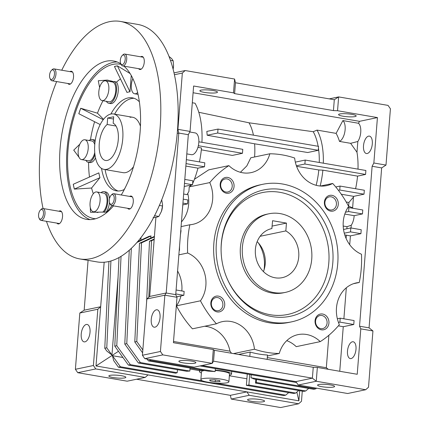 <?xml version="1.0" encoding="UTF-8"?>
<svg xmlns="http://www.w3.org/2000/svg" width="429" height="429" viewBox="0 0 429 429"><rect width="100%" height="100%" fill="white"/><g stroke="black" fill="none" stroke-linecap="round" stroke-linejoin="round"><path stroke-width="0.64" d="M242.385 247.147A40.16 34.567 -101.8 0 1 268.827 213.798A40.16 34.567 -101.8 0 1 311.744 259.062A40.16 34.567 -101.8 0 1 285.296 292.406A40.16 34.567 -101.8 0 1 242.385 247.147M271.965 228.528A25.096 21.606 78.2 0 0 271.916 228.539A25.096 21.606 78.2 0 0 255.389 249.378A25.096 21.606 78.2 0 0 282.207 277.67A25.096 21.606 78.2 0 0 298.74 256.826A25.096 21.606 78.2 0 0 285.837 230.909L286.454 223.096L272.581 220.715L271.868 228.55M263.444 271.595A25.096 21.606 78.2 0 0 265.224 263.846A25.096 21.606 78.2 0 0 257.169 241.629M260.119 236.299L285.837 230.909M272.158 226.088L286.454 223.096M94.761 144.605A28.11 13.546 99.7 0 1 113.524 113.969A28.11 13.546 99.7 0 1 122.769 138.739A28.11 13.546 99.7 0 1 104.006 169.38A28.11 13.546 99.7 0 1 94.761 144.605M107.674 118.013L107.164 124.501A19.074 9.191 -80.3 0 0 99.26 143.667A19.074 9.191 -80.3 0 0 105.534 160.473A19.074 9.191 -80.3 0 0 118.27 139.682A19.074 9.191 -80.3 0 0 113.17 123.246L113.68 116.758L107.674 118.013L113.503 119.015M107.164 124.501L116.007 126.024M67.889 83.494A6.628 3.191 -80.3 0 0 69.101 84.309A6.628 3.191 -80.3 0 0 73.525 77.091A6.628 3.191 -80.3 0 0 71.343 71.252A6.628 3.191 -80.3 0 0 69.932 71.622M56.901 223.118A6.628 3.191 -80.3 0 0 58.113 223.938A6.628 3.191 -80.3 0 0 62.532 216.715A6.628 3.191 -80.3 0 0 60.355 210.875A6.628 3.191 -80.3 0 0 58.939 211.245M127.638 208.301A6.628 3.191 -80.3 0 0 128.85 209.116A6.628 3.191 -80.3 0 0 133.274 201.893A6.628 3.191 -80.3 0 0 131.092 196.058A6.628 3.191 -80.3 0 0 129.681 196.423M138.626 68.672A6.628 3.191 -80.3 0 0 139.838 69.493A6.628 3.191 -80.3 0 0 144.262 62.269A6.628 3.191 -80.3 0 0 142.079 56.435A6.628 3.191 -80.3 0 0 140.669 56.8M117.106 61.953A80.314 38.701 -80.3 0 0 67.015 149.759A80.314 38.701 -80.3 0 0 90.02 219.61M120.855 63.814A80.314 38.701 -80.3 0 0 113.696 61.031A80.314 38.701 -80.3 0 0 60.081 148.568A80.314 38.701 -80.3 0 0 86.497 219.342A80.314 38.701 -80.3 0 0 113.497 205.866M121.251 194.975A80.314 38.701 -80.3 0 0 140.111 131.8A80.314 38.701 -80.3 0 0 123.976 66.157M43.056 208.515A120.474 58.054 99.7 0 1 40.074 152.756A120.474 58.054 99.7 0 1 56.666 81.564M61.749 70.217A120.474 58.054 99.7 0 1 120.49 21.45A120.474 58.054 99.7 0 1 160.119 127.611A120.474 58.054 99.7 0 1 79.697 258.918A120.474 58.054 99.7 0 1 46.482 221.326M79.697 258.918L97.04 261.899A120.474 58.054 -80.3 0 0 177.461 130.588A120.474 58.054 -80.3 0 0 137.832 24.426L120.49 21.45M94.948 154.617A11.545 5.561 99.7 0 1 88.17 162.248A11.545 5.561 99.7 0 1 86.486 161.315A71.707 34.556 99.7 0 1 86.492 160.698L85.033 160.178M88.583 162.318A70.978 34.202 -80.3 0 0 89.484 177.038M74.351 189.103L74.378 189.071A76.979 37.098 99.7 0 1 73.284 184.256L73.257 184.288A77.038 37.125 -80.3 0 0 74.351 189.103L91.575 188.041A70.978 34.202 -80.3 0 0 93.318 193.726M90.262 207.271L90.498 212.269L103.845 212.076A71.707 34.556 99.7 0 0 104.124 212.253L106.274 211.996A70.978 34.202 -80.3 0 0 106.826 212.323M95.554 218.747A78.287 37.725 99.7 0 1 68.029 149.549A78.287 37.725 99.7 0 1 121.139 64.388M79.821 144.208L73.734 150.15L79.081 157.352M120.436 78.909A70.978 34.202 -80.3 0 0 116.49 82.153L114.414 81.462A11.545 5.561 99.7 0 1 116.506 90.68A11.545 5.561 99.7 0 1 108.8 103.266A11.545 5.561 99.7 0 1 106.349 101.314M116.49 82.153A11.545 5.561 99.7 0 1 118.243 90.98A11.545 5.561 99.7 0 1 110.537 103.561L108.8 103.266M124.238 189.516A47.185 22.737 99.7 0 1 116.382 190.857A47.185 22.737 99.7 0 1 101.517 168.415M78.185 150.724A10.039 4.837 99.7 0 1 84.888 139.779A10.039 4.837 99.7 0 1 88.192 148.627A10.039 4.837 99.7 0 1 81.489 159.572A10.039 4.837 99.7 0 1 78.185 150.724M94.755 144.659A10.039 4.837 -80.3 0 0 91.827 140.975L84.888 139.779M98.82 91.742A10.039 4.837 99.7 0 1 105.518 80.802A10.039 4.837 99.7 0 1 108.821 89.645A10.039 4.837 99.7 0 1 102.118 100.59A10.039 4.837 99.7 0 1 98.82 91.742M102.118 100.59L109.057 101.78A10.039 4.837 -80.3 0 0 115.755 90.835A10.039 4.837 -80.3 0 0 112.457 81.993L105.518 80.802M137.639 92.492A10.039 4.837 99.7 0 1 134.631 93.779A10.039 4.837 99.7 0 1 131.328 84.931A10.039 4.837 99.7 0 1 132.883 78.604M123.943 190.208A10.039 4.837 99.7 0 1 125.182 187.8M90.069 202.896A10.039 4.837 99.7 0 1 96.772 191.951A10.039 4.837 99.7 0 1 100.075 200.799A10.039 4.837 99.7 0 1 93.372 211.744A10.039 4.837 99.7 0 1 90.069 202.896M102.703 212.189A10.039 4.837 -80.3 0 0 107.009 201.989A10.039 4.837 -80.3 0 0 103.705 193.141L96.772 191.951M100.997 192.68A11.545 5.561 99.7 0 1 103.963 191.661A11.545 5.561 99.7 0 1 107.829 199.946A11.545 5.561 99.7 0 1 104.124 212.253M107.502 80.121L114.098 81.762A71.707 34.556 99.7 0 1 114.414 81.462M111.567 81.033A11.041 5.32 -80.3 0 0 110.269 81.617M114.452 66.554A76.979 37.098 99.7 0 1 117.449 65.927L117.455 65.868A77.038 37.125 -80.3 0 0 114.452 66.495L126.984 92.428A53.207 25.638 -80.3 0 1 129.982 91.795L117.449 65.927M78.829 113.739A76.979 37.098 99.7 0 1 80.738 108.29L80.711 108.269A77.038 37.125 -80.3 0 0 78.807 113.712L100.209 124.571M103.255 119.702L80.738 108.29M89.119 140.508A11.545 5.561 99.7 0 1 92.079 139.489A11.545 5.561 99.7 0 1 94.986 142.342M92.079 139.489L93.812 139.784A11.545 5.561 99.7 0 1 95.238 140.476M95.517 157.904A11.545 5.561 99.7 0 1 89.902 162.543L88.17 162.248M74.378 189.071L99.941 177.686A53.207 25.638 -80.3 0 1 98.847 172.871L73.284 184.256M103.963 191.661L105.695 191.956A11.545 5.561 99.7 0 1 109.492 198.734M109.47 202.391A11.545 5.561 99.7 0 1 106.274 211.996M112.017 205.614L106.472 212.773M81.489 159.572L88.428 160.762A10.039 4.837 -80.3 0 0 94.734 152.52M86.24 160.387A11.041 5.32 -80.3 0 0 86.492 160.698M99.941 177.686L91.575 188.041M130.126 73.552L117.455 65.868M131.269 75.477L129.982 91.795M107.261 80.078L98.279 80.765L99.608 87.5M102.987 100.74A70.978 34.202 -80.3 0 0 97.469 113.17L80.711 108.269M97.469 113.17L103.523 119.359M110.859 114.05A47.185 22.737 99.7 0 1 132.363 97.85A47.185 22.737 99.7 0 1 139.387 101.807M94.595 121.723A70.978 34.202 -80.3 0 0 90.476 139.677M120.308 60.35A4.912 2.365 99.7 0 1 122.163 55.572A4.912 2.365 99.7 0 1 125.198 59.325A4.912 2.365 99.7 0 1 123.354 64.082A4.912 2.365 99.7 0 1 120.774 63.658A4.912 2.365 99.7 0 1 120.308 60.35M122.163 55.572L122.994 54.773A6.022 2.901 99.7 0 1 124.732 54.065A6.022 2.901 99.7 0 1 126.716 59.374A6.022 2.901 99.7 0 1 122.694 65.937A6.022 2.901 99.7 0 1 121.289 64.688L120.774 63.658M169.058 56.467L171.67 58.617L173.171 60.811L173.552 65.439L173.134 69.155M170.49 60.35L173.171 60.811M173.139 69.171A10.039 4.837 -80.3 0 0 173.498 66.645A10.039 4.837 -80.3 0 0 173.552 65.46A10.039 4.837 -80.3 0 0 173.557 65.154M112.146 194.632A4.912 2.365 99.7 0 1 114.211 198.949A4.912 2.365 99.7 0 1 111.384 204.29A4.912 2.365 99.7 0 1 109.786 203.282A4.912 2.365 99.7 0 1 111.175 195.195A4.912 2.365 99.7 0 1 112.146 194.632M111.175 195.195L112.001 194.396A6.022 2.901 99.7 0 1 113.192 193.699A6.022 2.901 99.7 0 1 113.744 193.688A6.022 2.901 99.7 0 1 115.669 199.555A6.022 2.901 99.7 0 1 112.259 205.55A6.022 2.901 99.7 0 1 111.706 205.561A6.022 2.901 99.7 0 1 110.301 204.311L109.786 203.282M159.331 205.427L162.505 205.974L161.449 211.347L158.843 216.452L156.73 217.192L153.067 217.664M161.529 211.111L161.449 211.347A10.039 4.837 -80.3 0 0 161.529 211.111A10.039 4.837 -80.3 0 0 162.564 205.083L162.505 205.974M154.499 215.707L158.843 216.452M161.706 199.694L162.57 204.815M43.474 213.765A4.912 2.365 99.7 0 1 41.629 218.527A4.912 2.365 99.7 0 1 39.05 218.098A4.912 2.365 99.7 0 1 38.578 214.79A4.912 2.365 99.7 0 1 40.439 210.017A4.912 2.365 99.7 0 1 43.474 213.765M40.439 210.017L41.264 209.213A6.022 2.901 99.7 0 1 43.007 208.505A6.022 2.901 99.7 0 1 44.986 213.814A6.022 2.901 99.7 0 1 40.97 220.377A6.022 2.901 99.7 0 1 39.565 219.133L39.05 218.098M51.636 79.483A4.912 2.365 99.7 0 1 50.037 78.475A4.912 2.365 99.7 0 1 51.426 70.394A4.912 2.365 99.7 0 1 52.397 69.825A4.912 2.365 99.7 0 1 54.462 74.142A4.912 2.365 99.7 0 1 51.636 79.483M51.426 70.394L52.252 69.589A6.022 2.901 99.7 0 1 53.443 68.897A6.022 2.901 99.7 0 1 53.995 68.881A6.022 2.901 99.7 0 1 55.92 74.748A6.022 2.901 99.7 0 1 52.51 80.743A6.022 2.901 99.7 0 1 51.957 80.754A6.022 2.901 99.7 0 1 50.552 79.51L50.037 78.475M133.505 166.72A28.11 13.546 99.7 0 1 125.665 172.592A28.11 13.546 99.7 0 1 123.08 172.656L104.006 169.38M114.602 114.152A47.185 22.737 99.7 0 1 131.494 98.547A47.185 22.737 99.7 0 1 134.068 98.289M215.235 370.152A16.061 2.633 4.5 0 1 223.498 371.133A16.061 2.633 4.5 0 1 231.51 374.072A16.061 2.633 4.5 0 1 229.408 375.187M84.937 341.854A8.832 4.258 99.7 0 1 84.127 341.87A8.832 4.258 99.7 0 1 81.301 333.263A8.832 4.258 99.7 0 1 86.304 324.474A8.832 4.258 99.7 0 1 87.114 324.458A8.832 4.258 99.7 0 1 89.94 333.065A8.832 4.258 99.7 0 1 84.937 341.854M251.812 401.356A8.532 1.4 4.5 0 1 247.56 399.796A8.532 1.4 4.5 0 1 260.317 399.576A8.532 1.4 4.5 0 1 264.575 401.136A8.532 1.4 4.5 0 1 251.812 401.356M113.095 377.531A8.532 1.4 4.5 0 1 108.843 375.97A8.532 1.4 4.5 0 1 121.6 375.745A8.532 1.4 4.5 0 1 125.853 377.305A8.532 1.4 4.5 0 1 113.095 377.531M351.785 114.361A8.832 1.448 -175.5 0 0 338.578 114.586A8.832 1.448 -175.5 0 0 342.98 116.2A8.832 1.448 -175.5 0 0 356.193 115.975A8.832 1.448 -175.5 0 0 351.785 114.361M213.068 90.53A8.832 1.448 -175.5 0 0 199.855 90.755A8.832 1.448 -175.5 0 0 204.263 92.374A8.832 1.448 -175.5 0 0 217.471 92.144A8.832 1.448 -175.5 0 0 213.068 90.53M352.402 341.784A8.532 4.113 -80.3 0 0 347.57 350.279A8.532 4.113 -80.3 0 0 350.3 358.59A8.532 4.113 -80.3 0 0 351.083 358.569A8.532 4.113 -80.3 0 0 355.914 350.08A8.532 4.113 -80.3 0 0 353.19 341.768A8.532 4.113 -80.3 0 0 352.402 341.784M368.586 136.132A8.832 4.258 -80.3 0 0 363.588 144.922A8.832 4.258 -80.3 0 0 366.409 153.528A8.832 4.258 -80.3 0 0 367.219 153.512A8.832 4.258 -80.3 0 0 372.222 144.723A8.832 4.258 -80.3 0 0 369.401 136.116A8.832 4.258 -80.3 0 0 368.586 136.132M183.124 362.859A8.532 1.4 4.5 0 1 178.866 361.298A8.532 1.4 4.5 0 1 191.624 361.079A8.532 1.4 4.5 0 1 195.881 362.639A8.532 1.4 4.5 0 1 183.124 362.859M321.841 386.69A8.532 1.4 4.5 0 1 317.583 385.129A8.532 1.4 4.5 0 1 330.346 384.91A8.532 1.4 4.5 0 1 334.599 386.47A8.532 1.4 4.5 0 1 321.841 386.69M189.752 131.987L195.168 132.915A11.041 5.32 99.7 0 1 198.697 143.672A11.041 5.32 99.7 0 1 192.444 154.66A11.041 5.32 99.7 0 1 191.431 154.681L186.808 153.888M154.966 327.182A8.832 4.258 99.7 0 1 154.15 327.198A8.832 4.258 99.7 0 1 151.33 318.597A8.832 4.258 99.7 0 1 156.333 309.808A8.832 4.258 99.7 0 1 157.143 309.786A8.832 4.258 99.7 0 1 159.963 318.393A8.832 4.258 99.7 0 1 154.966 327.182M321.841 315.497A6.671 5.743 78.2 0 0 319.954 315.529A6.671 5.743 78.2 0 0 315.556 322.158A6.671 5.743 78.2 0 0 320.806 328.625A6.671 5.743 78.2 0 0 322.694 328.593A6.671 5.743 78.2 0 0 327.096 321.964A6.671 5.743 78.2 0 0 321.841 315.497M226.962 178.914A6.671 5.743 78.2 0 0 225.075 178.947A6.671 5.743 78.2 0 0 220.678 185.569A6.671 5.743 78.2 0 0 225.927 192.042A6.671 5.743 78.2 0 0 227.815 192.01A6.671 5.743 78.2 0 0 232.212 185.382A6.671 5.743 78.2 0 0 226.962 178.914M331.183 196.82A6.671 5.743 78.2 0 0 329.295 196.847A6.671 5.743 78.2 0 0 324.892 203.475A6.671 5.743 78.2 0 0 330.148 209.942A6.671 5.743 78.2 0 0 332.035 209.91A6.671 5.743 78.2 0 0 336.433 203.287A6.671 5.743 78.2 0 0 331.183 196.82M217.621 297.592A6.671 5.743 78.2 0 0 215.739 297.624A6.671 5.743 78.2 0 0 211.336 304.252A6.671 5.743 78.2 0 0 216.586 310.719A6.671 5.743 78.2 0 0 218.474 310.687A6.671 5.743 78.2 0 0 222.876 304.064A6.671 5.743 78.2 0 0 217.621 297.592M322.624 314.023A8.033 6.912 78.2 0 0 315.063 320.726A8.033 6.912 78.2 0 0 321.38 329.815A8.033 6.912 78.2 0 0 328.936 323.112A8.033 6.912 78.2 0 0 322.624 314.023M227.745 177.434A8.033 6.912 78.2 0 0 220.184 184.143A8.033 6.912 78.2 0 0 226.501 193.232A8.033 6.912 78.2 0 0 234.057 186.524A8.033 6.912 78.2 0 0 227.745 177.434M240.412 172.286L246.836 165.894L250.815 157.77L269.846 153.78A100.397 86.411 -101.8 0 1 282.33 154.896A100.397 86.411 -101.8 0 1 294.653 158.044A30.116 25.922 78.2 0 0 326.742 185.618A30.116 25.922 78.2 0 0 332.69 183.462A100.397 86.411 -101.8 0 1 348.659 206.451A30.116 25.922 78.2 0 0 361.481 254.241A100.397 86.411 -101.8 0 1 359.255 282.491L353.442 283.708M359.255 282.491A30.116 25.922 78.2 0 0 356.311 282.904A30.116 25.922 78.2 0 0 339.355 324.662A100.397 86.411 -101.8 0 1 320.243 341.623L296.235 346.653A30.116 25.922 78.2 0 0 286.754 340.653M320.243 341.623A30.116 25.922 78.2 0 0 306.531 334.491A30.116 25.922 78.2 0 0 298.026 334.631A30.116 25.922 78.2 0 0 279.274 353.469A100.397 86.411 -101.8 0 1 254.467 349.211L233.521 353.598M231.483 353.249L229.992 351.185A30.116 25.922 78.2 0 0 206.875 326.523A30.116 25.922 78.2 0 0 204.681 326.255M254.467 349.211A30.116 25.922 78.2 0 0 230.888 321.493A30.116 25.922 78.2 0 0 222.378 321.632A30.116 25.922 78.2 0 0 216.431 323.793A100.397 86.411 -101.8 0 1 200.466 300.804L176.453 305.834A100.397 86.411 78.2 0 0 192.423 328.823L216.431 323.793M331.96 195.34A8.033 6.912 78.2 0 0 324.404 202.048A8.033 6.912 78.2 0 0 330.721 211.138A8.033 6.912 78.2 0 0 338.277 204.429A8.033 6.912 78.2 0 0 331.96 195.34M218.404 296.117A8.033 6.912 78.2 0 0 210.843 302.826A8.033 6.912 78.2 0 0 217.16 311.915A8.033 6.912 78.2 0 0 224.716 305.207A8.033 6.912 78.2 0 0 218.404 296.117M282.502 183.993A70.276 60.489 -101.8 0 1 337.827 252.102A70.276 60.489 -101.8 0 1 291.473 321.884A70.276 60.489 -101.8 0 1 271.621 322.211A70.276 60.489 -101.8 0 1 216.302 254.107A70.276 60.489 -101.8 0 1 262.655 184.32A70.276 60.489 -101.8 0 1 282.502 183.993M262.655 184.32L260.151 184.845A70.276 60.489 78.2 0 0 213.798 254.628A70.276 60.489 78.2 0 0 269.122 322.737A70.276 60.489 78.2 0 0 288.969 322.41L291.473 321.884M272.066 316.597A64.565 55.572 -101.8 0 1 226.802 277.847A64.565 55.572 -101.8 0 1 221.096 250.611A64.565 55.572 -101.8 0 1 282.057 189.613A64.565 55.572 -101.8 0 1 332.818 262.682A64.565 55.572 -101.8 0 1 272.066 316.597M226.705 277.611A62.243 53.577 78.2 0 0 270.243 314.736A62.243 53.577 78.2 0 0 328.812 262.757A62.243 53.577 78.2 0 0 279.88 192.31A62.243 53.577 78.2 0 0 221.101 250.868M285.296 292.406L283.296 292.825A40.16 34.567 -101.8 0 1 271.954 293.012A40.16 34.567 -101.8 0 1 240.342 254.097A40.16 34.567 -101.8 0 1 266.827 214.216L268.827 213.798M267.423 355.952L279.274 353.469M201.383 372.983A16.061 2.633 4.5 0 1 199.48 371.552A16.061 2.633 4.5 0 1 202.788 370.232M118.141 191.018A47.185 22.737 99.7 0 1 105.084 169.562M130.014 117.305A28.11 13.546 99.7 0 1 132.599 117.246A28.11 13.546 99.7 0 1 140.449 126.319M104.773 348.235L106.773 347.817L111.948 355.014L106.778 351.024L104.773 348.235L108.923 261.459M106.773 347.817L110.929 260.923M288.685 392.615L285.714 395.157L283.714 395.576L118.377 367.17L113.706 360.666L112.425 355.679L120.383 366.752L118.377 367.17M285.714 395.157L215.256 383.049M202.558 380.872L120.383 366.752M298.691 390.519L295.715 393.061L248.884 385.011A41.683 6.837 4.5 0 1 246.375 385.344L247.265 374.056M246.375 385.344L293.715 393.479L295.715 393.061M308.692 388.422L305.721 390.964L303.721 391.382L255.518 383.102L255.813 379.338M305.721 390.964L256.274 382.47A41.683 6.837 4.5 0 1 255.518 383.102M316.548 388.165L315.723 388.867L313.722 389.285L253.995 379.027A41.683 6.837 4.5 0 0 250.997 377.751L251.233 374.737M315.723 388.867L250.997 377.751M130.384 364.655L177.22 372.704A41.683 6.837 4.5 0 0 175.724 373.209L128.384 365.079L130.384 364.655L116.779 345.72L121.053 256.274M128.384 365.079L114.779 346.139L116.779 345.72M114.779 346.139L119.015 257.47M190.074 368.044L189.838 371.058A41.683 6.837 4.5 0 0 186.594 371.262L138.385 362.982L124.78 344.042L129.268 250.134M138.385 362.982L140.39 362.564L126.78 343.624L124.78 344.042M126.78 343.624L131.338 248.241M189.838 371.058L140.39 362.564M148.391 360.886L208.119 371.144A41.683 6.837 4.5 0 1 215.122 371.584L150.391 360.467L148.391 360.886L147.072 359.052M142.616 352.842L134.786 341.951L139.5 243.286L154.413 236.395M150.391 360.467L149.7 359.502M142.841 349.957L136.787 341.527L134.786 341.951M136.787 341.527L141.5 242.868L139.5 243.286M111.948 355.014L118.077 277.102M97.833 309.245L93.404 365.519L75.397 369.289L77.767 372.699L95.774 368.929L145.19 377.418L148.026 374.903L96.005 365.964L100.67 306.73L97.833 309.245L79.826 313.014L84.159 310.183L88.084 260.36M104.172 262.21L100.67 306.73L84.159 310.183M145.19 377.418L127.182 381.188L77.767 372.699M93.404 365.519L95.774 368.929M79.826 313.014L75.397 369.289M299.678 390.69L298.884 400.815L246.863 391.881L249.233 395.286L231.226 399.061L230.357 395.34L136.556 379.225M148.026 374.903L246.863 391.881L230.357 395.34M231.226 399.061L280.641 407.55L298.648 403.78L301.485 401.265L302.279 391.135M249.233 395.286L298.648 403.78M246.889 378.78L229.359 375.766M199.555 370.645L189.999 369.004M122.93 357.486L112.425 355.679M248.884 385.011L249.71 374.474M256.274 382.47L256.51 379.461M177.22 372.704L177.456 369.691M140.229 238.406L141.05 238.025A95.774 82.438 78.2 0 0 140.632 240.24M140.422 238.159L141.05 238.025M137.564 241.656L149.051 236.347L151.051 235.929A95.774 82.438 78.2 0 0 150.633 238.143M136.84 242.492L151.051 235.929M215.122 371.584L215.358 368.575M154.37 236.921L141.5 242.868M96.005 365.964L118.479 351.292M298.884 400.815L296.852 392.09M295.908 381.649L201.995 365.519M296.509 382.518L199.994 365.937M148.804 297.238L151.507 240.771L154.167 239.543M146.573 302.531L149.507 241.189L151.507 240.771M149.507 241.189L154.209 239.017M202.086 365.497L295.881 381.612L298.252 385.022L347.667 393.511L365.674 389.736L368.511 387.221L372.94 330.947L360.8 328.861L357.223 374.276L317.342 367.428L313.245 367.294L214.403 350.316L213.304 349.555L173.423 342.701L177 297.286L175.729 294.637L188.32 134.701L190.052 131.424L193.624 86.004L233.505 92.857L234.593 79.038L185.178 70.544L174.045 72.876M155.915 217.337L149.689 296.46L146.852 298.975L142.423 355.25L144.793 358.66L194.208 367.149L212.216 363.374L213.551 361.175L312.387 378.153L316.259 381.247L298.252 385.022M329.257 98.874L338.637 96.906L334.298 99.737L235.462 82.759L234.593 79.038M343.522 229.472L350.82 227.944L350.509 231.891L344.278 233.199M390.422 108.805L388.052 105.395L338.637 96.906L337.548 110.73L377.429 117.578L373.852 162.999L385.993 165.079L390.422 108.805M385.993 165.079L381.654 167.911L369.069 327.853L372.94 330.947M295.881 381.612L312.387 378.153L313.245 367.294M317.342 367.428L316.259 381.247L365.674 389.736M144.793 358.66L162.8 354.885L212.216 363.374L213.304 349.555M142.423 355.25L160.43 351.48L162.8 354.885M149.689 296.46L166.195 293.002L164.859 295.2L146.852 298.975M177.22 133.387L178.78 133.06L166.195 293.002L175.729 294.637M177.547 129.413L177.912 129.338L178.78 133.06L188.32 134.701M185.178 70.544L182.341 73.059L174.453 74.716M182.341 73.059L177.912 129.338L190.052 131.424M177 297.286L164.859 295.2L160.43 351.48M233.505 92.857L234.609 93.619L333.446 110.596L337.548 110.73M235.462 82.759L234.609 93.619M334.298 99.737L333.446 110.596M344.771 234.91L350.407 235.88L360.912 233.676L361.223 229.73L350.82 227.944M347.726 207.845L348.906 207.598L348.595 211.551L345.501 212.199M337.355 318.774L340.202 318.179L339.891 322.125L338.454 322.426M350.509 231.891L360.912 233.676M351.029 227.976L351.244 225.263A11.041 5.32 -80.3 0 0 354.172 215.669L344.809 214.06M354.172 215.669L362.467 213.932L362.778 209.985L348.906 207.598M348.595 211.551L362.467 213.932M364.017 194.187L364.328 190.24L340.052 186.068L339.747 190.015L364.017 194.187L353.673 196.353L341.275 194.224M355.593 188.739A54.215 26.126 -80.3 0 0 357.55 176.121L365.572 174.442L365.883 170.49L305.196 160.065L304.885 164.017L296.401 165.792M365.572 174.442L304.885 164.017M358 169.139A54.215 26.126 -80.3 0 0 356.987 152.263L357.834 141.49A11.041 5.32 -80.3 0 0 358.488 123.262L359.507 121.337L193.093 92.75M356.987 152.263L350.627 143.324L357.834 141.49M373.852 162.999L372.12 166.27L381.654 167.911M372.12 166.27L359.534 326.212L369.069 327.853M359.534 326.212L360.8 328.861M338.342 325.863L343.259 326.71L353.764 324.506L354.075 320.56L340.202 318.179M339.891 322.125L353.764 324.506M213.551 361.175L214.403 350.316M182.797 204.88L187.516 203.893L187.822 199.941L183.247 199.158M176.094 289.988L184.143 291.366L183.832 295.318L175.788 293.935M192.616 183.751A61.24 29.51 -80.3 0 0 197.941 168.157L204.494 166.784L204.805 162.832L186.352 159.663M204.494 166.784L186.041 163.615M187.516 203.893L182.936 203.105M184.797 179.408L192.846 180.791L192.535 184.743L184.486 183.36M318.264 150.306L318.575 146.353L218.007 129.075L217.696 133.028L318.264 150.306L307.716 152.515L254.617 143.806L207.175 135.232A51.131 24.641 -80.3 0 0 206.821 131.419L218.007 129.075M339.489 141.409A54.215 26.126 -80.3 0 0 336.111 133.376L342.884 120.581A11.041 5.32 99.7 0 1 344.905 131.488A11.041 5.32 99.7 0 1 339.489 141.409L350.627 143.324M323.321 163.181A54.215 26.126 -80.3 0 0 317.036 130.1L336.111 133.376M342.884 120.581L358.488 123.262M359.507 121.337L377.429 117.578M192.305 102.762L195.056 103.233A61.24 29.51 99.7 0 1 201.936 142.326M198.852 141.795L242.771 149.34L242.46 153.292L198.343 145.715M295.361 162.21A50.59 24.378 -80.3 0 0 295.366 162.124L305.196 160.065M318.125 146.278A51.523 24.828 -80.3 0 0 313.218 131.703L317.036 130.1M319.267 162.484A51.523 24.828 -80.3 0 0 318.436 148.166M338.406 190.299L339.747 190.015M335.746 186.969L340.052 186.068M357.55 176.121L322.871 170.163L318.811 169.975L296.589 166.329M352.89 208.285A11.041 5.32 -80.3 0 0 352.617 207.845L348.638 206.151L348.927 202.461L353.464 197.072A54.215 26.126 -80.3 0 0 353.673 196.353M352.617 207.845L353.464 197.072M346.857 228.77L347.018 226.694L351.244 225.263M346.096 238.433L346.353 235.183M349.71 244.707L350.407 235.88M347.018 226.694L343.189 226.035M346.321 287.784L343.881 318.811M343.259 326.71L339.752 371.273M176.764 296.798L183.832 295.318M197.919 147.362L201.528 147.984A61.24 29.51 99.7 0 1 199.415 161.91M183.65 194.031L187.055 194.616A61.24 29.51 -80.3 0 0 188.91 191.393L189.232 186.894L209.77 182.588A100.397 86.411 -101.8 0 1 228.882 165.632L208.687 169.857L194.401 179.29M197.941 168.157L185.848 166.077M184.245 186.476L192.535 184.743M217.696 133.028L207.175 135.232M313.218 131.703L249.018 122.801L198.799 112.285M201.34 149.823L232.33 155.416L242.46 153.292M316.157 185.307A51.523 24.828 -80.3 0 0 318.811 169.975M322.871 170.163A54.215 26.126 99.7 0 1 320.168 186.009M253.432 135.162A48.992 23.611 -80.3 0 0 249.018 122.801M254.585 156.982A48.992 23.611 -80.3 0 0 254.617 143.806M348.927 202.461L346.214 201.995M267.294 357.593L326.324 367.733L328.877 335.264M326.324 367.733L328.287 369.305M249.812 356.397L250.155 352.048A100.397 86.411 78.2 0 0 267.498 355.024L267.154 359.373M238.599 354.472L250.155 352.048M173.52 341.484L229.992 351.185M176.453 305.834A30.116 25.922 78.2 0 0 180.979 295.913M181.821 290.969A30.116 25.922 78.2 0 0 177.59 270.989M179.558 245.989A100.397 86.411 78.2 0 0 179.515 250.359L179.22 250.305M180.775 230.561L181.07 230.609A100.397 86.411 78.2 0 0 180.432 234.877M179.515 250.359L179.209 250.423M181.451 221.922A30.116 25.922 78.2 0 0 187.746 193.458M191.591 184.937L189.232 186.894M320.431 186.03L332.69 183.462M200.466 300.804A30.116 25.922 78.2 0 0 187.645 253.008A100.397 86.411 -101.8 0 1 189.865 224.764L181.086 226.603M178.861 254.847L187.645 253.008M189.865 224.764A30.116 25.922 78.2 0 0 192.814 224.346A30.116 25.922 78.2 0 0 209.77 182.588M228.882 165.632A30.116 25.922 78.2 0 0 251.099 172.624A30.116 25.922 78.2 0 0 269.846 153.78M204.542 370.533A14.055 2.306 -175.5 0 0 201.485 371.707L200.863 379.606A14.055 2.306 -175.5 0 0 215.648 383.081A14.055 2.306 -175.5 0 0 228.888 381.815A14.055 2.306 -175.5 0 0 214.098 378.34A14.055 2.306 -175.5 0 0 200.863 379.606M228.888 381.815L229.504 373.916A14.055 2.306 -175.5 0 0 215.208 370.479M214.554 379.735L209.717 379.885L210.038 380.861L215.192 381.687L220.029 381.537L219.712 380.561L214.554 379.735M215.337 379.858L215.192 381.687M210.113 379.874L210.038 380.861M264.028 269.964A34.132 29.381 78.2 0 0 264.382 266.999A34.132 29.381 78.2 0 0 258.36 242.889M255.748 256.644A34.132 29.381 -101.8 0 1 256.118 258.419M113.524 113.969L132.599 117.246M93.372 211.744L97.957 212.527M134.631 93.779L138.068 94.369M124.732 54.065L143.291 57.25M122.694 65.937L141.248 69.123M113.744 193.688L132.304 196.873M111.706 205.561L130.26 208.751M40.97 220.377L59.524 223.568M43.007 208.505L61.562 211.695M51.957 80.754L70.512 83.945M53.995 68.881L72.555 72.072M231.719 371.385L231.51 374.072M199.63 369.685L199.48 371.552"/></g></svg>
